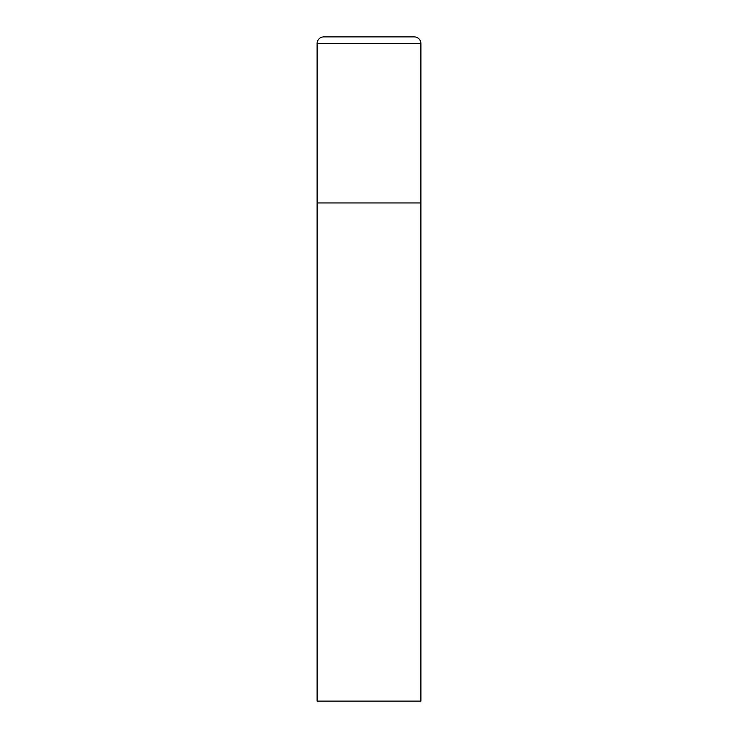 <?xml version="1.0" encoding="UTF-8"?>
<svg xmlns="http://www.w3.org/2000/svg" width="738" height="738" viewBox="0 0 738 738"><rect width="100%" height="100%" fill="white"/><g stroke="black" fill="none" stroke-linecap="round" stroke-linejoin="round"><path stroke-width="1.11" d="M317.109 43.542L317.109 701.1L420.891 701.1L420.891 202.95L317.109 202.95L420.891 202.95L420.891 43.542A6.642 6.642 0 0 0 414.249 36.9L323.751 36.9A6.642 6.642 0 0 0 317.109 43.542L420.891 43.542"/></g></svg>
